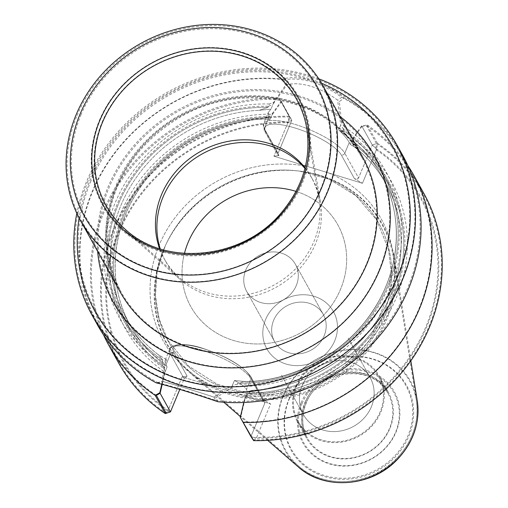 <?xml version="1.0" encoding="UTF-8"?>
<svg xmlns="http://www.w3.org/2000/svg" width="508" height="508" viewBox="0 0 508 508"><rect width="100%" height="100%" fill="white"/><g stroke="black" fill="none" stroke-linecap="round" stroke-linejoin="round"><path stroke-width="0.38" stroke-dasharray="2.54 1.91" d="M265.557 319.602A38.157 34.582 -29.1 0 0 266.795 348.729A38.157 34.582 -29.1 0 0 301.631 365.379A38.157 34.582 -29.1 0 0 334.728 340.779A38.157 34.582 -29.1 0 0 333.496 311.652A38.157 34.582 -29.1 0 0 298.653 295.002A38.157 34.582 -29.1 0 0 265.557 319.602A38.157 34.582 -29.1 0 0 266.795 348.729A38.157 34.582 -29.1 0 0 301.631 365.379A38.157 34.582 -29.1 0 0 334.728 340.779A38.157 34.582 -29.1 0 0 333.496 311.652A38.157 34.582 -29.1 0 0 298.653 295.002A38.157 34.582 -29.1 0 0 265.557 319.602M163.335 250.266A122.828 111.322 150.9 0 1 165.341 245.72A122.828 111.322 150.9 0 1 299.555 171.107A122.828 111.322 150.9 0 1 393.554 258.102A122.828 111.322 150.9 0 1 328.752 381.654A122.828 111.322 150.9 0 1 189.611 371.469A122.828 111.322 150.9 0 1 163.335 250.266M269.443 103.988A152.051 137.801 150.9 0 0 115.094 203.029A152.051 137.801 150.9 0 0 161.411 363.512L162.82 360.128L158.655 354.952L162.82 360.128L162.363 361.22A149.568 135.553 150.9 0 1 117.348 203.714A149.568 135.553 150.9 0 1 268.484 106.274L268.034 107.372L259.175 110.331L270.974 109.131L272.967 104.337L286.988 84.741C300.38 81.159 321.564 87.662 337.642 100.254L340.747 125.089L338.747 129.883L341.694 122.815L339.369 101.587L344.233 97.961C325.945 82.829 297.218 74.016 282.696 79.121L285.591 85.115L273.914 102.064L269.443 103.988L268.034 107.372L259.175 110.331L270.974 109.131L268.319 112.414L268.776 117.85L269.939 119.932L263.633 118.897L269.939 119.932L271.888 115.24L281.457 101.733L279.654 99.155L289.585 117.018L288.893 121.641L291.808 120.339L281.457 101.733M236.385 386.467A152.051 137.801 150.9 0 0 390.728 287.426A152.051 137.801 150.9 0 0 344.411 126.943L343.002 130.327C344.176 133.344 346.196 135.852 349.079 137.858C346.196 135.852 344.176 133.344 343.002 130.327L343.459 129.229A149.568 135.553 150.9 0 1 388.48 286.734A149.568 135.553 150.9 0 1 237.338 384.175L237.795 383.083L244.138 381.692L237.795 383.083L236.385 386.467L231.47 387.598L216.059 397.827C195.701 391.033 173.323 384.194 162.281 381.368M273.914 102.064L270.974 109.131L268.319 112.414L268.776 117.85L264.3 128.6A44.406 12.338 22.6 0 1 263.557 123.857A44.406 12.338 22.6 0 1 302.33 126.829A44.406 12.338 22.6 0 1 344.799 153.245L349.269 142.494C347.459 139.192 343.954 134.988 338.747 129.883L349.079 137.858A146.171 132.48 150.9 0 1 381.127 175.019A146.171 132.48 150.9 0 1 247.555 381.749L234.417 380.53L232.416 385.331L214.065 397.129C195.25 390.95 174.079 384.48 163.411 381.616L164.643 364.579L166.637 359.778L163.697 366.846L162.287 381.362L156.248 382.88M376.39 149.809A169.342 153.473 150.9 0 1 425.767 327.063A169.342 153.473 150.9 0 1 256.667 437.42L270.605 403.93L182.112 376.828L168.173 410.324A169.342 153.473 150.9 0 1 118.789 233.07A169.342 153.473 150.9 0 1 287.896 122.714L273.952 156.204L362.445 183.299L376.39 149.809L375.869 148.273L372.3 144.99L377.45 143.3L367.322 125.082L361.658 125.851L372.3 144.99L376.472 143.618L366.541 125.755L361.956 126.378L372.3 144.99L358.559 178.003L344.799 153.245L349.269 142.494C347.459 139.192 343.954 134.988 338.747 129.883L349.079 137.858A146.171 132.48 150.9 0 1 381.127 175.019A146.171 132.48 150.9 0 1 247.555 381.749L234.417 380.53C240.563 383.362 244.577 386.353 246.45 389.515L247.606 391.598L252.609 390.296L247.606 391.598L245.656 396.291L240.595 417.919M231.47 387.598L234.417 380.53C240.563 383.362 244.577 386.353 246.45 389.515L250.92 378.765L264.681 403.517L264.401 401.066L262.636 399.288L270.605 403.93L182.112 376.828L187.141 376.174L173.946 352.438A41.643 11.57 -157.4 0 1 203.143 348.609A41.643 11.57 -157.4 0 1 249.441 375.552A2.756 2.502 150.9 0 1 250.92 378.765L264.681 403.517L264.401 401.066L262.636 399.288L249.441 375.552A2.756 2.502 150.9 0 1 250.92 378.765A44.406 12.338 -157.4 0 0 208.458 352.342A44.406 12.338 -157.4 0 0 169.685 349.377A44.406 12.338 -157.4 0 0 170.428 354.114L165.951 364.865L164.916 360.826L166.637 359.778L157.651 354.222L166.637 359.778L164.916 360.826L165.951 364.865L167.113 366.954L162.185 362.61L164.757 367.722L164.294 368.827A149.568 135.553 150.9 0 1 123.012 213.906A149.568 135.553 150.9 0 1 269.361 116.434L271.888 115.24M237.338 384.175L232.416 385.331M247.555 381.749L244.138 381.692L247.555 381.749M162.363 361.22L164.643 364.579M269.361 116.434L268.897 117.538L265.36 118.999L263.633 118.897A146.171 132.48 -29.1 0 0 130.359 325.615L125.603 317.062C133.89 331.895 144.907 344.526 158.655 354.952L157.651 354.222A146.171 132.48 150.9 0 1 125.603 317.062C133.89 331.895 144.907 344.526 158.655 354.952L157.651 354.222A146.171 132.48 150.9 0 1 125.603 317.062A146.171 132.48 150.9 0 1 259.175 110.331A146.171 132.48 150.9 0 0 125.603 317.062L130.359 325.615A146.171 132.48 -29.1 0 0 162.185 362.61L164.757 367.722L163.335 371.138A152.051 137.801 150.9 0 1 120.758 213.214A152.051 137.801 150.9 0 1 270.32 114.122L272.847 112.941L281.165 101.2L278.936 98.019L289.065 116.237A174.581 158.223 150.9 0 0 130.734 197.764A174.581 158.223 150.9 0 0 118.783 363.258M343.459 129.229L340.747 125.089M268.484 106.274L272.967 104.337M214.065 397.129L215.563 400.355C192.075 392.392 173.012 386.55 158.369 382.841L163.398 381.616M286.988 84.741L284.531 79.775C301.949 76.841 321.018 82.677 341.719 97.288L337.649 100.254M361.956 126.378L352.381 139.891L352.85 141.999A149.568 135.553 150.9 0 1 394.138 296.92A149.568 135.553 150.9 0 1 247.79 394.392L245.656 396.291M352.85 141.999L352.393 143.104L353.644 146.31L352.393 143.104L353.816 139.687A152.051 137.801 150.9 0 1 396.392 297.612A152.051 137.801 150.9 0 1 246.831 396.704L244.697 398.59L243.783 402.482M246.831 396.704L248.253 393.287L252.609 390.296L248.253 393.287L247.79 394.392M361.658 125.851L353.339 137.585L350.431 144.577L349.269 142.494L350.431 144.577L354.057 146.583L350.431 144.577L352.381 139.891M272.847 112.941L269.939 119.932L268.776 117.85L264.3 128.6A2.756 2.502 -29.1 0 0 264.389 130.702A2.756 2.502 -29.1 0 1 264.3 128.6L278.066 153.352L277.959 155.111L278.981 155.55L273.952 156.204L362.445 183.299L376.707 149.041A170.167 154.222 150.9 0 1 426.517 327.292A170.167 154.222 150.9 0 1 256.349 438.188L250.939 436.531L264.681 403.517L250.939 436.531L255.321 437.877L256.667 437.42M162.204 384.277L165.157 371.64L164.294 368.827M168.173 410.324L168.345 411.239L170.447 411.886L167.856 411.093L182.112 376.828L187.141 376.174L184.188 378.873L179.788 389.452L184.188 378.873L170.428 354.114L165.951 364.865L167.113 366.954L165.157 371.64M423.964 193.611A174.581 158.223 150.9 0 0 377.45 143.3L376.707 149.041L372.3 144.99L358.426 178.264L356.94 179.21L354.476 178.664L362.445 183.299L354.476 178.664L356.94 179.21L358.559 178.003L344.799 153.245A2.756 2.502 150.9 0 1 341.281 154.927A41.643 11.57 22.6 0 0 294.977 127.984A41.643 11.57 22.6 0 0 265.786 131.813L278.981 155.55L273.952 156.204L288.214 121.945L289.065 116.237L291.808 120.339L289.585 117.018A173.755 157.474 150.9 0 0 131.578 197.898A173.755 157.474 150.9 0 0 119.507 362.858A173.755 157.474 150.9 0 0 166.275 413.252L168.345 411.239M165.297 413.575L167.856 411.093A170.167 154.222 150.9 0 1 118.04 232.842A170.167 154.222 150.9 0 1 288.214 121.945L291.808 120.339L278.066 153.352L277.959 155.111L264.389 130.702L263.557 123.857L268.319 112.414L263.557 123.857L264.389 130.702A2.756 2.502 -29.1 0 0 265.786 131.813A41.643 11.57 22.6 0 1 294.977 127.984A41.643 11.57 22.6 0 1 341.281 154.927L354.476 178.664L341.281 154.927A2.756 2.502 150.9 0 0 344.799 153.245A44.406 12.338 22.6 0 0 302.33 126.829A44.406 12.338 22.6 0 0 263.557 123.857A44.406 12.338 22.6 0 0 264.3 128.6L278.066 153.352L291.808 120.339L281.165 101.2M288.893 121.641L287.896 122.714M375.869 148.273L376.472 143.618A173.755 157.474 150.9 0 1 423.24 194.018A173.755 157.474 150.9 0 1 411.169 358.978A173.755 157.474 150.9 0 1 253.162 439.858L255.321 437.877M366.541 125.755A173.755 157.474 150.9 0 1 413.309 176.149A173.755 157.474 150.9 0 1 401.237 341.109A173.755 157.474 150.9 0 1 243.23 421.989M156.343 395.389A173.755 157.474 150.9 0 1 109.576 344.989A173.755 157.474 150.9 0 1 121.647 180.029A173.755 157.474 150.9 0 1 279.654 99.155M341.719 97.288A173.755 157.474 150.9 0 1 401.911 155.645A173.755 157.474 150.9 0 1 384.988 327.285A173.755 157.474 150.9 0 1 215.563 400.355M158.369 382.841A173.755 157.474 150.9 0 1 98.177 324.485A173.755 157.474 150.9 0 1 92.558 191.846A173.755 157.474 150.9 0 1 284.531 79.775M87.382 182.537A173.755 157.474 150.9 0 1 238.074 70.523A173.755 157.474 150.9 0 1 396.735 146.336A173.755 157.474 150.9 0 1 321.38 368.395A173.755 157.474 150.9 0 1 93.002 315.182A173.755 157.474 150.9 0 1 87.382 182.537M90.475 182.131A169.342 153.473 150.9 0 1 374.847 122.568A169.342 153.473 150.9 0 1 266.567 382.689A169.342 153.473 150.9 0 1 90.475 182.131M295.929 386.042A46.888 42.494 150.9 0 1 336.594 355.816A46.888 42.494 150.9 0 1 379.406 376.276A46.888 42.494 150.9 0 1 359.073 436.194A46.888 42.494 150.9 0 1 297.447 421.837A46.888 42.494 150.9 0 1 295.929 386.042M296.678 386.27A46.057 41.745 150.9 0 1 374.021 370.072A46.057 41.745 150.9 0 1 344.576 440.823A46.057 41.745 150.9 0 1 296.678 386.27A46.057 41.745 150.9 0 1 336.626 356.584A46.057 41.745 150.9 0 1 378.682 376.676A46.057 41.745 150.9 0 1 358.705 435.54A46.057 41.745 150.9 0 1 298.171 421.437A46.057 41.745 150.9 0 1 296.678 386.27M302.216 385.547A38.157 34.582 150.9 0 1 335.312 360.947A38.157 34.582 150.9 0 1 370.154 377.596A38.157 34.582 150.9 0 1 353.606 426.364A38.157 34.582 150.9 0 1 303.454 414.674A38.157 34.582 150.9 0 1 302.216 385.547A38.157 34.582 150.9 0 1 335.312 360.947A38.157 34.582 150.9 0 1 370.154 377.596A38.157 34.582 150.9 0 1 353.606 426.364A38.157 34.582 150.9 0 1 303.454 414.674A38.157 34.582 150.9 0 1 302.216 385.547M77.064 115.468A137.897 124.981 150.9 0 1 196.666 26.568A137.897 124.981 150.9 0 1 322.586 86.741A137.897 124.981 150.9 0 1 262.782 262.979A137.897 124.981 150.9 0 1 81.528 220.745A137.897 124.981 150.9 0 1 77.064 115.468M99.32 120.593A112.097 101.594 150.9 0 1 287.566 81.166A112.097 101.594 150.9 0 1 215.887 253.352A112.097 101.594 150.9 0 1 99.32 120.593M80.931 114.967A132.385 119.977 150.9 0 1 303.244 68.396A132.385 119.977 150.9 0 1 218.599 271.748A132.385 119.977 150.9 0 1 80.931 114.967M304.921 168.446A84.118 76.238 150.9 0 1 312.725 179.699A84.118 76.238 150.9 0 1 320.472 201.682A84.118 76.238 150.9 0 1 276.244 287.204A84.118 76.238 150.9 0 1 180.264 279.622A84.118 76.238 150.9 0 1 165.684 261.436A84.118 76.238 150.9 0 1 160.249 248.869M296.018 191.395A84.118 76.238 150.9 0 1 337.871 224.936A84.118 76.238 150.9 0 1 301.39 332.435A84.118 76.238 150.9 0 1 190.83 306.673A84.118 76.238 150.9 0 1 184.436 253.422A84.118 76.238 150.9 0 0 190.83 306.673A84.118 76.238 150.9 0 0 301.39 332.435A84.118 76.238 150.9 0 0 337.871 224.936A84.118 76.238 150.9 0 0 296.018 191.395M296.285 285.534A27.87 25.26 -29.1 0 0 295.383 264.255A27.87 25.26 -29.1 0 0 269.932 252.095A27.87 25.26 -29.1 0 0 245.758 270.065A27.87 25.26 -29.1 0 0 246.659 291.344A27.87 25.26 -29.1 0 0 272.11 303.505A27.87 25.26 -29.1 0 0 296.285 285.534A27.87 25.26 -29.1 0 0 295.383 264.255A27.87 25.26 -29.1 0 0 269.932 252.095A27.87 25.26 -29.1 0 0 245.758 270.065A27.87 25.26 -29.1 0 0 246.659 291.344A27.87 25.26 -29.1 0 0 272.11 303.505A27.87 25.26 -29.1 0 0 296.285 285.534M273.66 320.262A27.87 25.26 150.9 0 1 297.834 302.292A27.87 25.26 150.9 0 1 323.285 314.452A27.87 25.26 150.9 0 1 311.194 350.075A27.87 25.26 150.9 0 1 274.561 341.535A27.87 25.26 150.9 0 1 273.66 320.262A27.87 25.26 150.9 0 1 297.834 302.292A27.87 25.26 150.9 0 1 323.285 314.452A27.87 25.26 150.9 0 1 311.194 350.075A27.87 25.26 150.9 0 1 274.561 341.535A27.87 25.26 150.9 0 1 273.66 320.262M321.532 83.229A170.167 154.222 -29.1 0 0 79.102 217.989M103.543 334.924A174.581 158.223 150.9 0 1 278.936 98.019M367.322 125.082A174.581 158.223 150.9 0 1 407.943 165.716M161.811 384.175L164.198 373.945L163.335 371.138M353.339 137.585L353.816 139.687M164.198 373.945L167.113 366.954L162.185 362.61A146.171 132.48 -29.1 0 1 130.359 325.615C107.633 285.661 110.592 232.474 137.96 190.951C164.782 148.698 215.265 120.186 265.36 118.999C215.265 120.186 164.782 148.698 137.96 190.951C110.592 232.474 107.633 285.661 130.359 325.615A146.171 132.48 -29.1 0 1 263.633 118.897L265.36 118.999L268.897 117.538L270.32 114.122M253.683 440.639L256.349 438.188L270.605 403.93L262.636 399.288L249.441 375.552A41.643 11.57 -157.4 0 0 203.143 348.609A41.643 11.57 -157.4 0 0 173.946 352.438A2.756 2.502 -29.1 0 0 170.428 354.114L184.188 378.873L187.141 376.174L173.946 352.438A2.756 2.502 -29.1 0 0 170.428 354.114A44.406 12.338 -157.4 0 1 169.685 349.377A44.406 12.338 -157.4 0 1 208.458 352.342A44.406 12.338 -157.4 0 1 250.92 378.765L246.45 389.515L247.606 391.598L244.697 398.59M97.65 325.241A174.581 158.223 150.9 0 1 113.976 153.676A174.581 158.223 150.9 0 1 282.696 79.127M161.411 363.512L163.697 366.846M344.227 97.968A174.581 158.223 150.9 0 1 402.831 155.6M217.786 401.72L216.065 397.834M344.411 126.943L341.694 122.815M318.789 78.829A174.581 158.223 -29.1 0 0 76.81 213.341M163.131 250.704A123.419 111.855 150.9 0 1 165.144 246.132A123.419 111.855 150.9 0 1 300.012 171.164A123.419 111.855 150.9 0 1 394.456 258.572A123.419 111.855 150.9 0 1 329.343 382.721A123.419 111.855 150.9 0 1 189.535 372.491A123.419 111.855 150.9 0 1 163.131 250.704M285.598 85.122C299.707 80.677 322.097 87.547 339.376 101.587M277.959 155.111L278.981 155.55L265.786 131.813A2.756 2.502 -29.1 0 1 264.389 130.702L277.959 155.111M305.086 167.811A84.118 76.238 150.9 0 1 311.29 177.114A84.118 76.238 150.9 0 1 319.037 199.098A84.118 76.238 150.9 0 1 274.809 284.62A84.118 76.238 150.9 0 1 178.829 277.038A84.118 76.238 150.9 0 1 164.249 258.858A84.118 76.238 150.9 0 1 159.62 248.672M299.555 171.107L329.197 179.235L355.93 195.707L376.657 219.983L388.537 249.536L391.008 270.815L389.026 292.519L372.142 333.959L347.694 361.76L316.02 381.813L291.313 390.125L265.76 393.325L240.576 391.262L216.948 384.061L188.576 366.058L167.951 340.379L159.125 318.973L155.454 295.859L157.112 272.091L164.046 248.73A120.758 109.442 150.9 0 1 166.014 244.265A120.758 109.442 150.9 0 1 297.967 170.917A120.758 109.442 150.9 0 1 387.458 302.838A120.758 109.442 150.9 0 1 235.49 391.147A120.758 109.442 150.9 0 1 164.04 248.742A120.758 109.442 150.9 0 1 166.014 244.265A120.758 109.442 150.9 0 1 297.967 170.917A120.758 109.442 150.9 0 1 387.458 302.838A120.758 109.442 150.9 0 1 235.49 391.147A120.758 109.442 150.9 0 1 164.04 248.742L165.341 245.72M162.82 360.128A148.38 134.48 150.9 0 1 118.421 204.045A148.38 134.48 150.9 0 1 268.034 107.372A148.38 134.48 150.9 0 0 118.421 204.045A148.38 134.48 150.9 0 0 162.82 360.128M343.002 130.327A148.38 134.48 150.9 0 1 387.401 286.404A148.38 134.48 150.9 0 1 237.795 383.083A148.38 134.48 150.9 0 0 387.401 286.404A148.38 134.48 150.9 0 0 343.002 130.327M216.059 387.223A124.904 113.201 150.9 0 1 159.067 245.402A124.904 113.201 150.9 0 1 307.892 166.599A124.904 113.201 150.9 0 0 159.067 245.402A124.904 113.201 150.9 0 0 216.059 387.223M328.505 172.911A124.904 113.201 150.9 0 1 385.489 314.731A124.904 113.201 150.9 0 1 236.665 393.535A124.904 113.201 150.9 0 0 385.489 314.731A124.904 113.201 150.9 0 0 328.505 172.911M268.897 117.538A148.38 134.48 -29.1 0 0 124.085 214.23A148.38 134.48 -29.1 0 0 164.757 367.722A148.38 134.48 -29.1 0 1 124.085 214.23A148.38 134.48 -29.1 0 1 268.897 117.538M248.253 393.287A148.38 134.48 -29.1 0 0 393.065 296.596A148.38 134.48 -29.1 0 0 352.393 143.104A148.38 134.48 -29.1 0 1 393.065 296.596A148.38 134.48 -29.1 0 1 248.253 393.287M252.609 390.296A146.171 132.48 -29.1 0 0 385.883 183.579A146.171 132.48 -29.1 0 0 354.057 146.583A146.171 132.48 -29.1 0 1 385.883 183.579C377.768 169.043 367.024 156.623 353.651 146.31C367.024 156.623 377.768 169.043 385.883 183.579A146.171 132.48 -29.1 0 1 252.609 390.296M378.955 270.459A148.933 134.976 -29.1 0 0 224.085 94.075A148.933 134.976 -29.1 0 0 128.854 322.847A148.933 134.976 -29.1 0 0 378.955 270.459M304.99 402.342A46.888 42.494 150.9 0 1 345.656 372.116A46.888 42.494 150.9 0 1 388.468 392.576A46.888 42.494 150.9 0 1 368.135 452.495A46.888 42.494 150.9 0 1 306.508 438.137A46.888 42.494 150.9 0 1 304.99 402.342M301.123 402.85A52.4 47.492 150.9 0 1 389.122 384.416A52.4 47.492 150.9 0 1 355.613 464.915A52.4 47.492 150.9 0 1 301.123 402.85M289.217 399.205A65.538 59.398 150.9 0 1 399.269 376.155A65.538 59.398 150.9 0 1 357.365 476.822A65.538 59.398 150.9 0 1 289.217 399.205M283.299 395.948A70.993 64.345 150.9 0 1 355.905 349.72A70.993 64.345 150.9 0 1 416.363 400.475A70.993 64.345 150.9 0 1 378.911 471.888A70.993 64.345 150.9 0 1 298.488 466.001A70.993 64.345 150.9 0 1 283.299 395.948M366.687 263.328A137.897 124.981 -29.1 0 0 362.229 158.052A137.897 124.981 -29.1 0 0 236.309 97.885A137.897 124.981 -29.1 0 0 116.707 186.785A137.897 124.981 -29.1 0 0 121.171 292.056A137.897 124.981 -29.1 0 0 247.091 352.228A137.897 124.981 -29.1 0 0 366.687 263.328M102.013 122.415A109.861 99.568 150.9 0 1 213.728 50.857A109.861 99.568 150.9 0 1 307.727 128.238A109.861 99.568 150.9 0 1 249.968 239.928A109.861 99.568 150.9 0 1 124.612 230.029A109.861 99.568 150.9 0 1 102.013 122.415M340.144 116.63A149.758 135.725 -29.1 0 0 177.794 110.09A149.758 135.725 -29.1 0 0 97.644 251.435M302.101 403.485A51.575 46.742 150.9 0 1 388.709 385.343A51.575 46.742 150.9 0 1 355.727 464.572A51.575 46.742 150.9 0 1 302.101 403.485M288.842 399.428A66.205 60.001 150.9 0 1 400.012 376.142A66.205 60.001 150.9 0 1 357.683 477.838A66.205 60.001 150.9 0 1 288.842 399.428M298.253 466.884A71.66 64.948 150.9 0 1 282.924 396.17A71.66 64.948 150.9 0 1 356.21 349.51A71.66 64.948 150.9 0 1 417.239 400.742M305.968 402.984A46.057 41.745 150.9 0 1 345.91 373.291A46.057 41.745 150.9 0 1 387.966 393.382A46.057 41.745 150.9 0 1 367.995 452.247A46.057 41.745 150.9 0 1 307.454 438.144A46.057 41.745 150.9 0 1 305.968 402.984M362.725 157.245A138.728 125.73 -29.1 0 0 236.049 96.711A138.728 125.73 -29.1 0 0 115.729 186.144A138.728 125.73 -29.1 0 0 120.218 292.049C84.023 231.94 119.069 141.046 191.872 110.115C219.323 97.853 247.263 93.904 275.685 98.247C314.966 105.334 343.98 125 362.725 157.245M319.037 199.098L306.705 128.016A109.036 98.819 150.9 0 1 249.377 238.868A109.036 98.819 150.9 0 1 124.968 229.038L178.829 277.038M348.215 338.137L370.154 377.596L348.215 338.137M281.515 375.215L303.454 414.674L281.515 375.215M169.685 349.377L164.916 360.82L169.685 349.377C168.624 345.796 181.991 341.033 203.727 348.666C227.273 356.622 242.97 365.95 250.831 376.657L264.401 401.066L250.831 376.657C242.97 365.95 227.273 356.622 203.727 348.666C181.991 341.033 168.624 345.796 169.685 349.377M381.127 175.019L385.883 183.579L381.127 175.019C403.955 215.138 400.856 268.599 373.196 310.197C345.954 352.755 294.659 381.171 244.138 381.692C294.659 381.171 345.954 352.755 373.196 310.197C400.856 268.599 403.955 215.138 381.127 175.019M413.309 176.149L423.24 194.018M109.576 344.989L119.507 362.858M93.002 315.182L98.177 324.485M396.735 146.336L401.911 155.645M297.447 421.837L306.508 438.137C300.653 427.145 300.177 415.411 305.079 402.933C317.551 367.913 373.831 361.499 388.468 392.576L379.406 376.276M393.554 258.102L416.363 400.475C419.271 422.586 412.464 442.22 395.948 459.378C370.288 486.067 324.072 489.382 298.488 466.001L189.611 371.469M81.528 220.745L121.171 292.056C103.784 259.315 102.4 224.504 117.037 187.623C128.283 161.341 146.279 139.833 171.031 123.088C235.35 77.851 330.479 95.955 362.229 158.052L322.586 86.741M165.684 261.436L164.249 258.858M312.725 179.699L311.29 177.114M320.472 201.682L307.727 128.238C312.458 159.645 303.644 188.443 281.292 214.643C242.233 260.96 164.916 268.332 124.612 230.029L180.264 279.622M246.659 291.344L274.561 341.535L246.659 291.344M295.383 264.255L323.285 314.452L295.383 264.255M165.144 246.132L157.112 272.091L155.454 295.859L159.125 318.973L167.951 340.379L188.576 366.058L216.948 384.061L240.576 391.262L265.76 393.325L291.313 390.125L316.02 381.813L347.694 361.76L372.142 333.959L389.026 292.519L391.008 270.815L388.537 249.536L376.657 219.983L355.93 195.707L329.197 179.235L300.012 171.164M410.839 360.794L394.456 258.572M267.703 440.36L240.462 416.706M223.793 402.234L189.535 372.491M298.171 421.437L307.454 438.144C301.708 427.355 301.244 415.83 306.057 403.568C318.306 369.164 373.609 362.871 387.966 393.382L378.682 376.676"/><path stroke-width="0.76" d="M253.683 440.639L250.939 436.531L240.595 417.919L253.162 439.858L240.303 417.392L253.683 440.639A174.581 158.223 150.9 0 0 412.013 359.105A174.581 158.223 150.9 0 0 423.964 193.611L413.836 175.393A174.581 158.223 150.9 0 1 401.885 340.887A174.581 158.223 150.9 0 1 243.554 422.421M160.103 393.275L170.447 411.886L166.275 413.252L156.343 395.389L160.103 393.275L162.204 384.277M108.655 345.04A174.581 158.223 150.9 0 0 155.169 395.357L159.81 392.748L170.447 411.886L179.788 389.452L170.447 411.886L165.297 413.575A174.581 158.223 150.9 0 1 118.783 363.258L108.655 345.04A174.581 158.223 150.9 0 1 103.543 334.924M160.249 248.869A84.118 76.238 150.9 0 1 162.96 197.225A84.118 76.238 150.9 0 1 228.549 144.17A84.118 76.238 150.9 0 1 304.921 168.446M188.106 242.456A84.118 76.238 150.9 0 1 296.018 191.395A84.118 76.238 150.9 0 0 188.106 242.456A84.118 76.238 150.9 0 0 184.436 253.422A84.118 76.238 150.9 0 1 188.106 242.456M79.102 217.989A170.167 154.222 -29.1 0 0 199.46 384.137A170.167 154.222 -29.1 0 0 397.974 275.946A170.167 154.222 -29.1 0 0 321.532 83.229M155.169 395.357L165.297 413.575M407.943 165.716A174.581 158.223 150.9 0 1 413.836 175.393M159.81 392.748L161.811 384.175M243.783 402.482L240.303 417.392M397.231 145.529L402.831 155.6A174.581 158.223 150.9 0 1 386.505 327.165A174.581 158.223 150.9 0 1 217.786 401.714C196.253 394.208 167.532 385.407 156.254 382.873A174.581 158.223 150.9 0 1 97.65 325.241L92.056 315.176A174.581 158.223 -29.1 0 0 150.66 372.809A174.581 158.223 -29.1 0 0 402.882 278.803A174.581 158.223 -29.1 0 0 397.231 145.529A174.581 158.223 -29.1 0 0 318.789 78.829M76.81 213.341A174.581 158.223 -29.1 0 0 92.056 315.176M76.092 114.833A138.728 125.73 150.9 0 1 196.406 25.4A138.728 125.73 150.9 0 1 323.082 85.935A138.728 125.73 150.9 0 1 262.915 263.227A138.728 125.73 150.9 0 1 80.582 220.739A138.728 125.73 150.9 0 1 76.092 114.833M99.841 120.415A111.271 100.844 150.9 0 1 286.696 81.28A111.271 100.844 150.9 0 1 215.551 252.197A111.271 100.844 150.9 0 1 99.841 120.415M79.959 114.325A133.21 120.733 150.9 0 1 303.657 67.469A133.21 120.733 150.9 0 1 218.478 272.091A133.21 120.733 150.9 0 1 79.959 114.325M159.62 248.672A84.118 76.238 150.9 0 1 161.525 194.64A84.118 76.238 150.9 0 1 228.46 141.326A84.118 76.238 150.9 0 1 305.086 167.811M97.644 251.435A149.758 135.725 -29.1 0 0 221.38 367.551A149.758 135.725 -29.1 0 0 379.476 270.281A149.758 135.725 -29.1 0 0 340.144 116.63M410.839 360.794L417.239 400.742A71.66 64.948 150.9 0 1 379.432 472.821A71.66 64.948 150.9 0 1 298.253 466.884L267.703 440.36M80.582 220.739L120.218 292.049A138.728 125.73 -29.1 0 0 246.894 352.584A138.728 125.73 -29.1 0 0 367.214 263.15A138.728 125.73 -29.1 0 0 362.725 157.245L323.082 85.935M102.533 122.237A109.036 98.819 150.9 0 1 213.411 51.219A109.036 98.819 150.9 0 1 306.705 128.016C311.398 159.182 302.654 187.769 280.467 213.766C241.7 259.734 164.967 267.056 124.968 229.038A109.036 98.819 150.9 0 1 102.533 122.237M240.462 416.706L223.793 402.234M417.239 400.742C420.167 423.062 413.296 442.874 396.627 460.197C370.726 487.134 324.079 490.474 298.253 466.884"/></g></svg>

